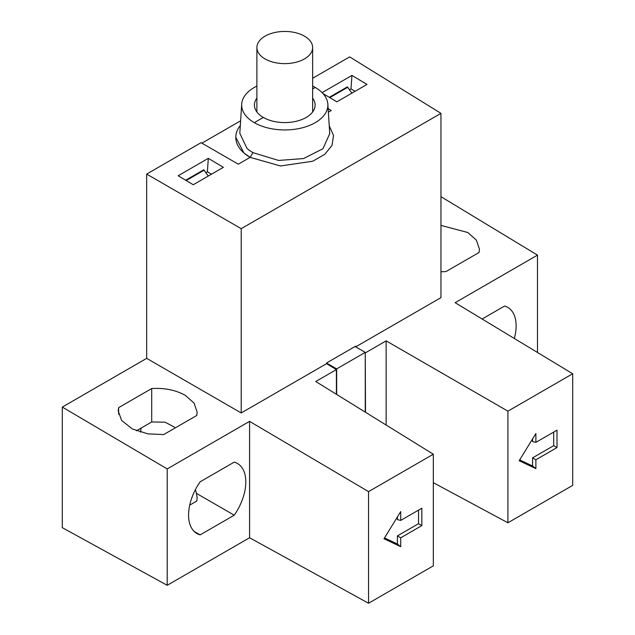 <?xml version="1.0" encoding="UTF-8"?>
<svg xmlns="http://www.w3.org/2000/svg" width="635" height="635" viewBox="0 0 635 635"><rect width="100%" height="100%" fill="white"/><g stroke="black" fill="none" stroke-linecap="round" stroke-linejoin="round"><path stroke-width="0.95" d="M326.58 363.069L336.669 368.887L336.669 394.446M355.084 346.512L365.252 352.385L336.669 368.887M365.252 412.123L365.252 352.385M205.946 172.617L207.359 171.799L211.495 174.212M349.56 89.702L350.972 88.884L355.108 91.297M208.28 176.062L203.748 169.799L185.682 180.229M186.206 180.538L204.256 170.116M329.295 97.314L347.361 86.884L351.893 93.147M347.869 87.201L329.819 97.623M355.592 346.813L355.592 346.218L326.58 362.966L326.58 363.672L241.213 412.956L241.213 228.671L440.96 113.355L440.96 297.632L355.687 346.869M336.391 394.272L336.391 369.586L326.58 363.672M365.252 352.631L365.498 412.274M141.137 428.077A40.465 23.36 -60 0 1 140.375 432.141M329.24 125.786L333.558 135.493L331.994 145.407L324.779 154.329L312.769 161.226L280.44 165.965L250.15 157.353L238.308 164.187L201.057 142.684L146.669 174.085L146.669 358.37L62.301 407.083L62.301 527.669L167.211 585.303L167.211 468.916L62.301 407.083M240.617 120.801L201.89 143.161M440.96 113.355L349.655 56.896L312.642 78.264M328.136 108.625L331.232 110.538L328.144 108.712M207.359 171.799L208.336 158.329L223.377 167.346L193.246 184.737L178.165 175.752L208.336 158.337M350.972 88.884L351.949 75.414L366.99 84.431L336.867 101.822L323.017 93.575M322.128 92.639L351.949 75.422M386.144 425.037L386.144 340.86L507.913 411.162L507.913 522.788L433.332 482.687M365.498 352.782L386.144 340.86M433.332 454.223L368.546 491.625L368.546 603.25L433.332 565.841L433.332 454.223L315.746 381.508L336.391 369.586M331.232 110.538L328.366 112.189M256.889 86.074A43.109 24.892 0 0 0 241.689 104.14L239.816 133.318L247.007 148.407A44.99 25.971 0 0 0 252.96 152.646L250.15 157.353L243.911 152.987L235.807 137.271M241.213 228.671L146.669 174.085M252.96 152.646L278.582 160.441L303.546 158.559L322.961 148.733L329.748 133.62M241.689 104.14A43.109 24.892 0 0 0 254.286 122.658A43.109 24.892 0 0 0 302.006 127.873A43.109 24.892 0 0 0 327.851 104.14A43.109 24.892 0 0 0 315.254 87.463A43.109 24.892 0 0 0 312.642 86.074M314.547 87.868L312.642 88.963L314.547 87.868M312.642 98.139A30.345 17.518 180 0 1 315.095 105.712A30.345 17.518 180 0 1 295.862 121.364A30.345 17.518 180 0 1 263.311 117.451L254.992 122.253L263.311 117.443A30.345 17.518 0 0 1 254.444 105.712A30.345 17.518 0 0 1 256.889 98.139M265.057 58.912A27.876 16.097 0 0 0 295.434 62.405A27.876 16.097 0 0 0 312.642 47.538A27.876 16.097 0 0 0 304.483 36.155A27.876 16.097 0 0 0 274.098 32.663A27.876 16.097 0 0 0 256.889 47.538A27.876 16.097 0 0 0 265.057 58.912M241.213 412.956L146.669 358.37M151.709 388.541C164.735 387.779 175.998 390.096 185.499 395.502L194.088 403.114L197.167 412.163L196.763 415.465L163.679 434.57L147.987 433.888L132.398 428.99L121.65 420.489L118.221 410.948L118.618 407.646L151.709 388.541L151.709 421.973L165.044 422.18L174.593 427.188M151.709 421.973L136.446 430.784M234.236 462.121L200.136 481.806A40.465 23.36 120 0 0 196.953 533.551A40.465 23.36 120 0 0 200.136 534.884L234.236 515.199A40.465 23.36 120 0 0 237.419 463.455A40.465 23.36 120 0 0 234.236 462.121M440.96 225.409L467.804 232.513L476.393 240.133L479.465 249.174L479.068 252.476L445.976 271.582L440.96 271.764M514.334 338.479A40.465 23.36 120 0 0 507.754 307.38A40.465 23.36 120 0 0 504.563 306.046L482.124 319.008M234.236 515.199L196.421 493.371L195.405 489.656M189.714 505.135L196.771 501.063L197.167 497.808L196.421 493.371M194.207 531.455L200.136 534.884M167.211 468.916L249.579 421.362L249.579 537.75L167.211 585.303M368.546 491.625L249.579 421.362M118.618 407.646L118.618 414.266M440.96 196.667L537.496 255.135L537.496 352.481M537.496 255.135L455.128 302.689L572.699 373.761L507.913 411.162M507.913 522.788L572.699 485.378L572.699 373.761M557.006 430.173L557.006 447.58L535.884 459.772L535.884 468.622L519.168 460.724L535.884 433.514L535.884 442.365L557.006 430.173M519.676 459.891L532.574 465.987L535.884 468.622M535.884 459.772L532.574 457.859L553.696 445.667L553.696 432.086M532.574 465.987L532.574 457.859M535.884 442.365L532.574 441.603L532.574 438.904M553.696 445.667L557.006 447.58M421.838 508.214L421.838 525.613L400.717 537.805L400.717 546.664L384 538.758L400.717 511.556L400.717 520.406L421.838 508.214M384.508 537.932L397.407 544.028L400.717 546.664M400.717 537.805L397.407 535.9L418.528 523.7L418.528 510.119M397.407 544.028L397.407 535.9M400.717 520.406L397.407 519.636L397.407 516.946M418.528 523.7L421.838 525.613M368.546 603.25L249.579 537.75M240.316 125.516A48.966 28.265 0 0 0 235.807 137.366A48.966 28.265 0 0 0 250.15 157.353M327.851 104.14L329.755 133.794M312.642 47.538L312.642 111.982M256.889 47.538L256.889 111.982"/></g></svg>
